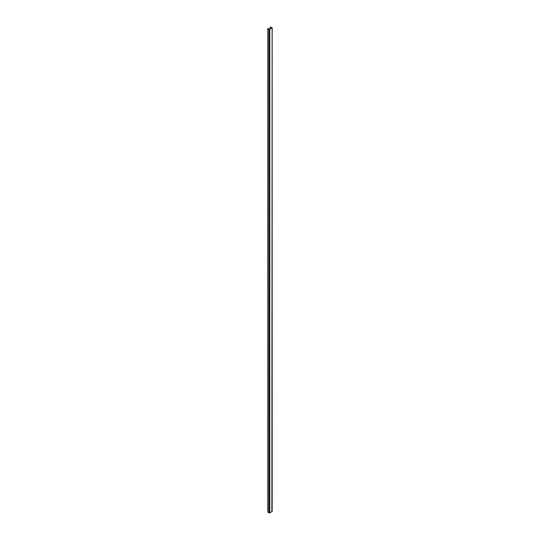 <?xml version="1.0" encoding="UTF-8"?>
<svg xmlns="http://www.w3.org/2000/svg" width="540" height="540" viewBox="0 0 540 540"><rect width="100%" height="100%" fill="white"/><g stroke="black" fill="none" stroke-linecap="round" stroke-linejoin="round"><path stroke-width="0.81" d="M268.016 28.775L269.197 29.477L272.133 27.783L270.223 27L271.579 28.006L269.582 29.16L267.84 28.377L267.84 511.9L267.84 28.377M269.784 29.336L269.784 512.858L271.877 511.643L272.133 27.783L272.133 511.306M270.223 27L270.223 28.789M270.736 27.29L270.736 28.492M269.784 512.858L269.197 512.906M269.163 512.77L268.016 512.298M270.257 28.768L270.257 27.128M270.324 27.182L270.324 28.728M268.063 28.816L268.063 512.339M269.197 29.477L269.197 513M272.16 27.837L272.16 511.36M269.163 29.43L269.163 512.953"/></g></svg>
